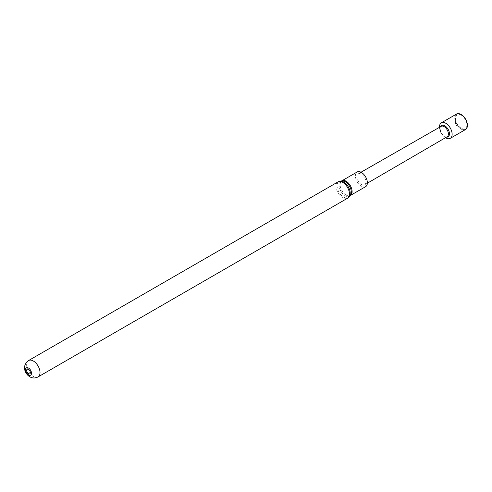 <?xml version="1.0" encoding="UTF-8"?>
<svg xmlns="http://www.w3.org/2000/svg" width="492" height="492" viewBox="0 0 492 492"><rect width="100%" height="100%" fill="white"/><g stroke="black" fill="none" stroke-linecap="round" stroke-linejoin="round"><path stroke-width="0.37" stroke-dasharray="2.46 1.84" d="M26.457 367.807A4.237 2.448 60 0 1 26.525 367.764A4.237 2.448 60 0 1 28.641 367.973A4.237 2.448 60 0 1 31.408 371.706A4.237 2.448 60 0 1 30.762 375.101A4.237 2.448 60 0 1 30.695 375.138M365.618 186.665A8.475 4.889 60 0 1 361.38 186.247A8.475 4.889 60 0 1 355.845 178.78A8.475 4.889 60 0 1 357.143 171.991M467.4 125.325A8.708 5.031 60 0 1 461.244 128.787A8.708 5.031 60 0 1 455.082 118.117A8.708 5.031 60 0 1 461.244 114.562M456.601 114.021A8.942 5.166 -120 0 0 455.235 121.192A8.942 5.166 -120 0 0 461.078 129.07A8.942 5.166 -120 0 0 465.549 129.519M461.244 115.14A8.001 4.619 -120 0 0 455.586 118.406A8.001 4.619 -120 0 0 461.244 128.209L461.244 128.209A8.001 4.619 -120 0 0 466.902 124.943A8.001 4.619 -120 0 0 461.244 115.14M456.416 125.423L461.244 128.209L456.416 125.423A1.175 0.676 -120 0 0 457.246 124.943A1.175 0.676 -120 0 0 456.416 123.498A1.175 0.676 -120 0 0 455.586 123.978A1.175 0.676 -120 0 0 456.416 125.423M446.521 137.102A6.544 3.776 60 0 1 446.472 137.096A6.544 3.776 60 0 1 444.823 136.499A6.544 3.776 60 0 1 440.5 126.751A6.544 3.776 60 0 1 440.518 126.708M447.16 136.733A6.002 3.462 60 0 1 445.672 136.991A6.002 3.462 60 0 1 444.153 136.438A6.002 3.462 60 0 1 440.192 127.502A6.002 3.462 60 0 1 441.164 126.339M361.38 184.512A6.353 3.665 -120 0 0 364.56 184.826A6.353 3.665 -120 0 0 365.525 179.734A6.353 3.665 -120 0 0 361.38 174.143A6.353 3.665 -120 0 0 358.213 173.824A6.353 3.665 -120 0 0 357.229 178.91A6.353 3.665 -120 0 0 361.38 184.512M439.485 127.299A8.942 5.166 -120 0 0 445.494 137.705M346.116 195.06A8.475 4.889 60 0 1 340.581 187.593A8.475 4.889 60 0 1 341.885 180.804L341.842 180.822A8.653 4.994 60 0 0 339.339 187.311A8.653 4.994 60 0 0 345.206 195.736A8.653 4.994 60 0 0 350.316 195.502L350.353 195.478A8.475 4.889 60 0 1 346.116 195.06M349.136 196.892A9.28 5.357 60 0 1 343.656 197.138A9.28 5.357 60 0 1 337.364 188.11A9.28 5.357 60 0 1 340.046 181.148M347.469 198.282A9.465 5.461 60 0 1 342.739 197.815A9.465 5.461 60 0 1 336.559 189.475A9.465 5.461 60 0 1 338.01 181.899M38.062 376.921A9.465 5.461 60 0 1 33.333 376.454A9.465 5.461 60 0 1 27.146 368.114A9.465 5.461 60 0 1 28.598 360.531M455.586 123.978L455.586 118.406M445.672 136.991L446.472 137.096M367.364 183.196L364.56 184.826M361.023 172.218L358.213 173.824M440.192 127.502L440.5 126.751"/><path stroke-width="0.74" d="M30.695 375.138A4.237 2.448 60 0 1 28.641 374.892A4.237 2.448 60 0 1 25.892 371.22A4.237 2.448 60 0 1 26.457 367.807M357.143 171.991A8.475 4.889 60 0 1 361.38 172.409A8.475 4.889 60 0 1 366.915 179.875A8.475 4.889 60 0 1 365.618 186.665L350.353 195.478A8.475 4.889 60 0 0 351.657 188.688A8.475 4.889 60 0 0 346.116 181.222A8.475 4.889 60 0 0 341.885 180.804L357.143 171.991M28.511 374.972A4.237 2.448 60 0 1 25.738 371.239A4.237 2.448 60 0 1 26.39 367.844A4.237 2.448 60 0 1 28.511 368.053A4.237 2.448 60 0 1 31.279 371.786A4.237 2.448 60 0 1 30.627 375.181A4.237 2.448 60 0 1 28.511 374.972M445.494 137.705A8.942 5.166 -120 0 0 445.801 137.889A8.942 5.166 -120 0 0 450.272 138.332L465.549 129.519A8.942 5.166 -120 0 0 467.4 125.423A8.942 5.166 -120 0 0 461.078 114.47L461.244 114.562A8.708 5.031 60 0 1 467.4 125.226A8.708 5.031 60 0 1 467.4 125.325M461.244 114.562L461.078 114.47A8.942 5.166 -120 0 0 456.601 114.021L441.33 122.84A8.942 5.166 -120 0 0 439.485 127.299M450.272 138.332A8.942 5.166 -120 0 0 451.644 131.167A8.942 5.166 -120 0 0 445.801 123.283A8.942 5.166 -120 0 0 441.33 122.84M440.518 126.708A6.544 3.776 60 0 1 444.823 125.811A6.544 3.776 60 0 1 449.368 132.779A6.544 3.776 60 0 1 446.521 137.102M361.023 172.218L441.164 126.339A6.002 3.462 60 0 1 444.153 126.641A6.002 3.462 60 0 1 448.071 131.924A6.002 3.462 60 0 1 447.16 136.733L367.364 183.196M28.511 369.351A2.644 1.525 -120 0 0 26.642 370.433A2.644 1.525 -120 0 0 28.511 373.668A2.644 1.525 -120 0 0 30.381 372.592A2.644 1.525 -120 0 0 28.511 369.351M28.598 360.531C21.617 365.685 24.668 373.643 29.797 376.804C32.441 378.317 35.196 378.354 38.062 376.921A9.465 5.461 60 0 0 39.514 369.338A9.465 5.461 60 0 0 33.333 360.999A9.465 5.461 60 0 0 28.598 360.531L338.01 181.899L341.842 180.822A8.653 4.994 60 0 1 345.206 181.603A8.653 4.994 60 0 1 350.593 188.424A8.653 4.994 60 0 1 350.316 195.502L350.353 195.478M340.046 181.148A9.28 5.357 60 0 1 343.656 181.985A9.28 5.357 60 0 1 349.431 189.303A9.28 5.357 60 0 1 349.136 196.892L347.469 198.282A9.465 5.461 60 0 0 348.92 190.705A9.465 5.461 60 0 0 342.739 182.366A9.465 5.461 60 0 0 338.01 181.899M38.062 376.921L347.469 198.282M350.316 195.502L349.136 196.892"/></g></svg>
